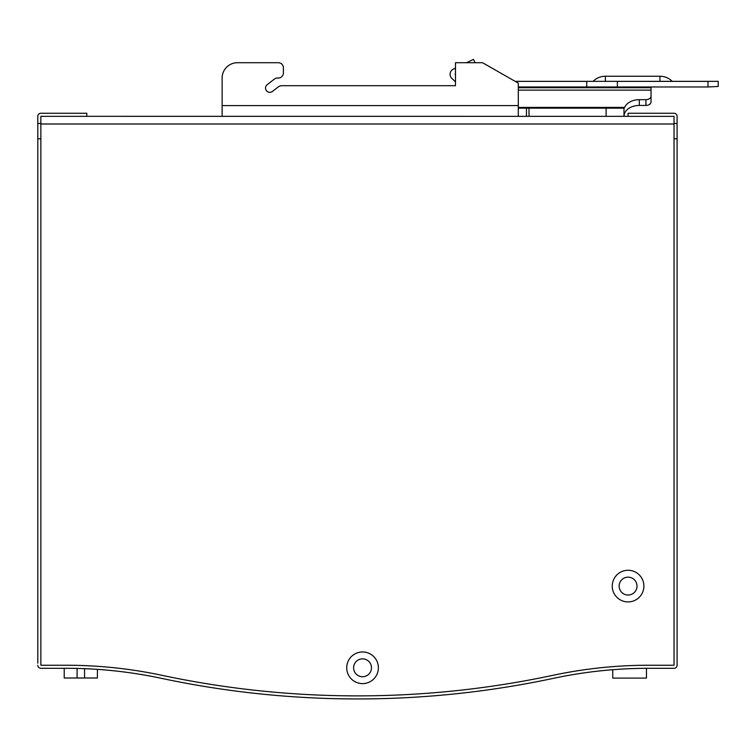 <?xml version="1.0" encoding="UTF-8"?>
<svg xmlns="http://www.w3.org/2000/svg" width="756" height="756" viewBox="0 0 756 756"><rect width="100%" height="100%" fill="white"/><g stroke="black" fill="none" stroke-linecap="round" stroke-linejoin="round"><path stroke-width="1.13" d="M674.031 116.329L674.031 665.242L674.031 116.339L40.862 116.329L40.862 665.242L66.263 665.242L40.862 665.242L40.862 138.792L37.8 138.792L37.8 663.201M628.075 570.27A15.829 15.829 0 0 1 641.778 594.008A15.829 15.829 0 0 1 614.363 594.008A15.829 15.829 0 0 1 628.075 570.27M362.549 651.965A15.829 15.829 0 0 1 376.261 675.703A15.829 15.829 0 0 1 348.847 675.703A15.829 15.829 0 0 1 362.549 651.965M674.031 665.242L648.629 665.242A459.553 459.553 0 0 0 552.986 675.306A939.538 939.538 0 0 1 161.907 675.306A459.553 459.553 0 0 0 66.263 665.242A459.553 459.553 0 0 1 161.907 675.306A939.538 939.538 0 0 0 552.986 675.306A459.553 459.553 0 0 1 648.629 665.242L674.031 665.233M362.549 658.854A8.94 8.94 0 0 0 354.81 672.264A8.94 8.94 0 0 0 370.289 672.264A8.94 8.94 0 0 0 362.549 658.854M628.075 577.159A8.94 8.94 0 0 0 620.336 590.559A8.94 8.94 0 0 0 635.815 590.559A8.94 8.94 0 0 0 628.075 577.159M98.856 669.466A456.492 456.492 0 0 0 97.411 669.372L97.411 678.009L64.222 678.009L64.222 668.304L40.871 668.304A3.071 3.071 0 0 1 37.8 665.233M674.021 668.304L648.629 668.304L674.021 668.304A3.071 3.071 0 0 0 677.092 665.233L677.092 116.339A3.071 3.071 0 0 0 674.021 113.268L628.075 113.268L628.075 116.329M40.871 668.304L66.263 668.304A456.492 456.492 0 0 1 161.264 678.302A942.6 942.6 0 0 0 553.628 678.302A456.492 456.492 0 0 1 648.629 668.304A456.492 456.492 0 0 0 646.456 668.313L646.456 678.104L612.757 678.104L612.757 669.712A456.492 456.492 0 0 0 610.961 669.863M86.817 116.329L86.817 113.268L40.871 113.268A3.071 3.071 0 0 0 37.8 116.339L37.8 138.792M674.031 138.792L677.092 138.792M174.976 681.109L175.978 681.307M201.209 685.9L203.279 686.25M203.005 686.202L203.496 686.287M264.6 694.358L263.797 694.273M263.258 694.225L263.853 694.282M282.687 695.974L283.528 696.04M265.734 691.39L273.823 692.146M280.873 692.751L279.455 692.638M277.906 692.505L276.176 692.354M37.8 123.474L40.862 123.474M674.031 123.474L677.092 123.474M475.061 62.71L473.426 59.365L466.546 62.71M455.471 73.795L455.481 73.795A0.51 0.51 0 0 0 455.178 74.268L455.481 74.768M707.985 86.968L617.368 86.968L617.368 81.374L707.985 81.374L707.985 86.968L718.2 86.458L718.2 81.346L515.167 81.346M718.2 81.346L711.821 81.346M455.481 68.106L453.231 69.212A5.613 5.613 0 0 0 451.786 78.293L455.481 81.865M515.205 81.374L586.732 81.374L586.732 86.968L518.295 86.968M711.179 81.346L707.985 81.374M586.732 87.734L586.732 86.968L617.368 86.968L617.368 87.734M554.743 86.968L554.743 87.734M549.631 87.734L549.631 86.968M526.46 116.329L526.46 108.155L624.201 108.155L624.626 107.409A15.318 10.83 180 0 1 639.302 99.669L645.945 99.669A5.103 3.61 -0 0 0 651.048 96.059L651.048 101.833A5.103 3.61 180 0 1 645.945 105.443L645.945 99.669M526.46 108.155L518.295 108.155M237.45 62.71L278.303 62.71L237.45 62.71A15.318 15.318 0 0 0 222.132 78.029L222.132 105.604L518.295 105.604L518.295 83.141L482.545 62.71L455.481 62.71L455.481 85.693L281.931 85.693A6.124 6.124 0 0 0 278.17 86.978L272.434 91.429A4.281 4.281 0 0 1 266.433 90.673A4.281 4.281 0 0 1 267.189 84.672L274.362 79.106A5.103 5.103 0 0 1 277.499 78.029L278.303 78.029A5.103 5.103 0 0 0 283.405 72.926L283.405 67.823A5.103 5.103 0 0 0 278.303 62.71M518.295 87.734L651.048 87.734L651.048 96.059M518.295 116.329L518.295 105.604M222.132 116.329L222.132 105.604M281.931 85.693L455.481 85.693M272.434 91.429L278.17 86.978M274.362 79.106A5.103 5.103 0 0 1 277.499 78.029M283.405 67.823L283.405 72.926M623.983 108.155L623.983 116.329M606.114 116.329L606.114 108.155M639.302 99.669L639.302 105.443A15.318 10.83 180 0 0 624.626 113.183L623.983 115.621L624.626 113.183A15.318 10.83 180 0 1 639.302 105.443L645.945 105.443M575.373 87.734L573.634 87.734M529.332 87.734L527.593 87.734L529.332 87.734M557.342 87.734L557.739 86.968M77.084 678.009L77.084 668.436M84.549 678.009L84.549 668.673M674.031 123.993L40.862 123.993M659.95 81.374L659.95 76.243L605.395 76.243L605.395 81.346M529.011 108.155L529.011 116.329M518.295 107.409L624.626 107.409M518.295 90.125L651.048 90.125M672.245 81.346A17.36 17.36 0 0 0 659.95 76.243M605.395 76.243A17.36 17.36 0 0 0 593.101 81.346M564.647 87.734L565.063 86.968M572.368 87.734L571.952 86.968M569.126 86.968L568.71 87.734M568.304 87.734L567.888 86.968M576.431 87.734L576.015 86.968M573.19 86.968L572.774 87.734M580.495 87.734L580.079 86.968M577.263 86.968L576.847 87.734M584.558 87.734L584.142 86.968M581.326 86.968L580.91 87.734M585.39 86.968L584.974 87.734M560.498 86.968L560.895 87.734L561.311 86.968M564.534 87.734L564.137 86.968M64.222 678.009L64.222 668.304"/></g></svg>
